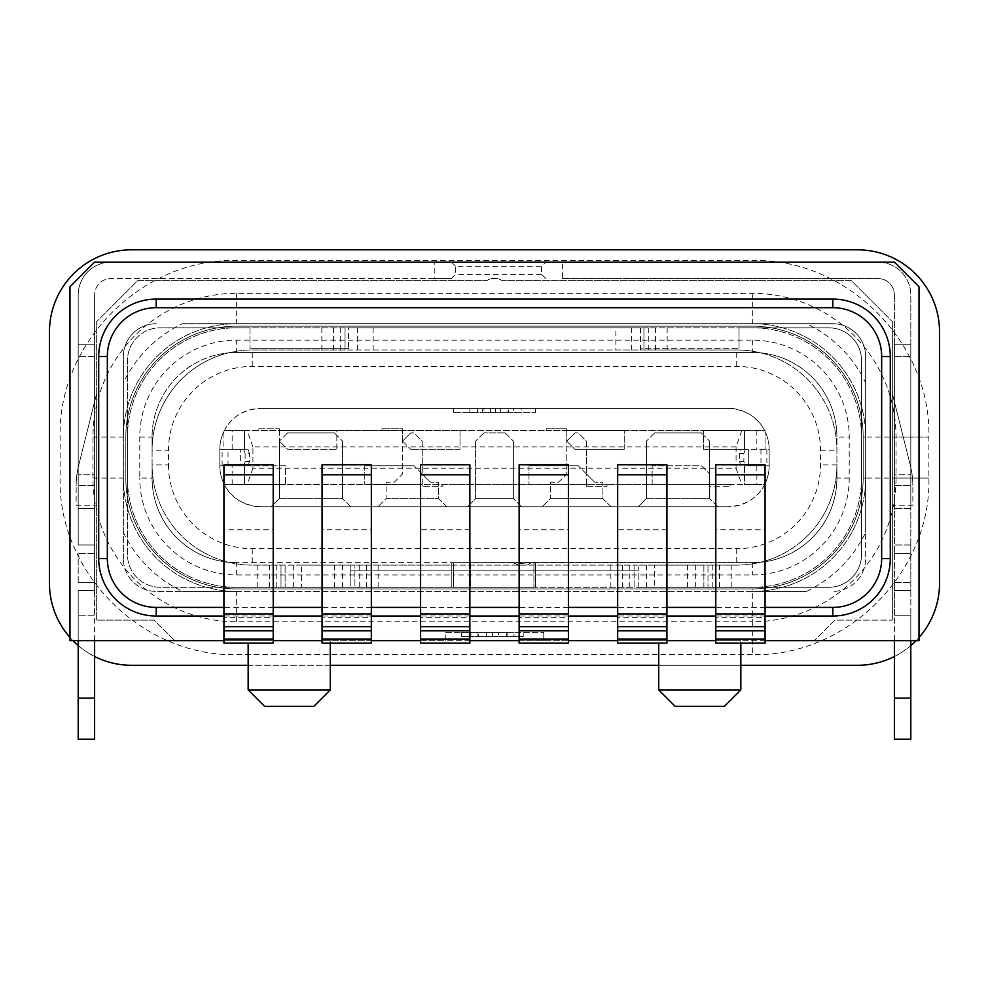 <?xml version="1.0" encoding="UTF-8"?>
<svg xmlns="http://www.w3.org/2000/svg" width="989" height="989" viewBox="0 0 989 989"><rect width="100%" height="100%" fill="white"/><g stroke="black" fill="none" stroke-linecap="round" stroke-linejoin="round"><path stroke-width="0.74" stroke-dasharray="4.95 3.71" d="M863.187 478.083L863.187 437.027A110.855 110.855 0 0 0 752.332 326.172L236.668 326.172A110.855 110.855 0 0 0 125.813 437.027L125.813 478.083A110.855 110.855 0 0 0 236.668 588.925L752.332 588.925A110.855 110.855 0 0 0 863.187 478.083L863.187 437.027A110.855 110.855 0 0 0 752.332 326.172L236.668 326.172A110.855 110.855 0 0 0 125.813 437.027L125.813 478.083A110.855 110.855 0 0 0 236.668 588.925L752.332 588.925A110.855 110.855 0 0 0 863.187 478.083A110.855 110.855 0 0 1 752.332 588.925L236.668 588.925A110.855 110.855 0 0 1 125.813 478.083L125.813 437.027A110.855 110.855 0 0 1 236.668 326.172L752.332 326.172A110.855 110.855 0 0 1 863.187 437.027L863.187 478.083L863.187 437.027A110.855 110.855 0 0 0 752.332 326.172L236.668 326.172A110.855 110.855 0 0 0 125.813 437.027L125.813 478.083A110.855 110.855 0 0 0 236.668 588.925L752.332 588.925A110.855 110.855 0 0 0 863.187 478.083L896.034 478.083L896.034 437.027A143.702 143.702 0 0 0 752.332 293.325L236.668 293.325A143.702 143.702 0 0 0 92.966 437.027L92.966 478.083A143.702 143.702 0 0 0 236.668 621.772L752.332 621.772L752.332 588.925A110.855 110.855 0 0 0 863.187 478.083L865.647 478.083L865.647 437.027A113.315 113.315 0 0 0 752.332 323.712L832.8 323.712A32.847 32.847 0 0 1 865.647 356.547L865.647 382.768A125.628 125.628 0 0 0 806.579 323.712M724.418 706.356L675.153 706.356M740.835 689.926L658.723 689.926M313.847 706.356L264.582 706.356M330.277 689.926L248.165 689.926M910.807 508.457L894.39 508.457L910.807 508.457L910.807 344.234L910.807 508.457M894.39 496.144L894.39 508.457L894.39 496.144M94.61 508.457L78.193 508.457L78.193 356.547L78.193 508.457L94.61 508.457L94.61 485.475L94.61 508.457M508.358 408.284L469.862 408.284L500.657 408.284L500.657 412.388L521.191 412.388L513.489 412.388L513.489 408.284L508.358 408.284L508.358 412.388L513.489 412.388M500.657 408.284L521.191 408.284L521.191 412.388M521.191 408.284L513.489 408.284M482.694 408.284L482.694 412.388L508.358 412.388M477.563 408.284L477.563 412.388L482.694 412.388M469.862 408.284L469.862 412.388L477.563 412.388M490.396 408.284L490.396 412.388L469.862 412.388M453.444 412.388L453.444 408.284L535.556 408.284L453.444 408.284L453.444 412.388L535.556 412.388L535.556 408.284L535.556 412.388L453.444 412.388M402.535 441.131L410.744 449.34L402.535 441.131L410.744 432.91L402.535 441.131L402.535 473.966L394.327 482.187L386.106 482.187L386.106 498.604L438.659 498.604L386.106 498.604L377.897 506.813L386.106 498.604L386.106 482.187L394.327 482.187L402.535 473.966L402.535 430.45L460.009 430.45L460.009 449.34L410.744 449.34L460.009 449.34L460.009 430.45L402.535 430.45L402.535 441.131M232.131 430.858L244.468 430.45L223.934 430.45L223.934 449.34L244.468 449.34L244.468 430.45L244.468 449.34L219.83 449.34L219.83 465.757L219.83 449.34A41.056 41.056 0 0 1 224.231 430.858L279.368 430.45L279.368 428.806L258.834 428.806L258.834 430.45L258.834 428.806L279.368 428.806L279.368 430.45L382.001 430.45L382.001 428.806L382.001 430.45L402.535 430.45L402.535 428.806L382.001 428.806L402.535 428.806L402.535 430.45L546.237 430.45L546.237 428.806L546.237 430.45L624.232 430.45L566.759 430.45L566.759 441.131L574.968 449.34L566.759 441.131L574.968 432.91L566.759 441.131L566.759 473.966L558.55 482.187L550.341 482.187L550.341 498.604L602.894 498.604L550.341 498.604L542.12 506.813L550.341 498.604L550.341 482.187L558.55 482.187L566.759 473.966L566.759 428.806L546.237 428.806L566.759 428.806L566.759 430.45L764.769 430.858A41.056 41.056 0 0 1 769.17 449.34L769.17 465.757L769.17 449.34L740.959 449.34L769.17 449.34L769.17 465.757L745.31 465.757L743.876 461.653L743.876 453.444L739.525 453.444L740.959 449.34M624.232 449.34L624.232 430.45L624.232 449.34L574.968 449.34L624.232 449.34M244.468 465.757L244.468 484.647L244.468 465.757L244.468 484.647L285.524 484.647L224.231 484.239C230.993 497.937 243.22 505.466 260.886 506.813L728.114 506.813L260.886 506.813A41.056 41.056 0 0 1 219.83 465.757L240.364 465.757L240.364 449.34L240.364 465.757L244.468 465.757L244.468 484.647L223.934 484.647L223.934 465.757L285.524 465.757L285.524 484.647L285.524 465.757L244.468 465.757M422.241 473.966L414.032 465.757L422.241 473.966L422.241 441.131L414.032 432.91L410.744 432.91L414.032 432.91L422.241 441.131L422.241 473.966L430.45 482.187L422.241 473.966L422.241 484.647L364.768 484.647L422.241 484.647L422.241 473.966M364.768 465.757L364.768 484.647L364.768 465.757L414.032 465.757L364.768 465.757M586.465 473.966L578.256 465.757L586.465 473.966L586.465 441.131L578.256 432.91L574.968 432.91L578.256 432.91L586.465 441.131L586.465 473.966L594.673 482.187L586.465 473.966L586.465 484.647L528.991 484.647L586.465 484.647L586.465 473.966M528.991 465.757L528.991 484.647L528.991 465.757L578.256 465.757L528.991 465.757M586.465 486.291L606.999 486.291L586.465 486.291L586.465 484.647L586.465 486.291M756.869 484.239L744.532 484.647L744.532 465.757L748.636 465.757L748.636 449.34L748.636 465.757L769.17 465.757A41.056 41.056 0 0 1 764.769 484.239L730.166 484.647L730.166 486.291L730.166 484.647L709.632 484.647L709.632 486.291L730.166 486.291L709.632 486.291L709.632 484.647L652.159 484.647L652.159 465.757L701.424 465.757L709.632 473.966L701.424 465.757L652.159 465.757L652.159 484.647L709.632 484.647L606.999 484.647L606.999 486.291L606.999 484.647L442.763 484.647L442.763 486.291L422.241 486.291L442.763 486.291L442.763 484.647L422.241 484.647L422.241 486.291L422.241 484.647L232.131 484.239M709.632 484.647L709.632 473.966L709.632 484.647M334.381 432.91L342.59 441.131L334.381 432.91L287.576 432.91L334.381 432.91M287.576 432.91L279.368 441.131L287.576 432.91M279.368 498.604L342.59 498.604L342.59 441.131L342.59 498.604L279.368 498.604L279.368 441.131L279.368 498.604L271.159 506.813L279.368 498.604M350.798 506.813L342.59 498.604L350.798 506.813L271.159 506.813L350.798 506.813M446.88 506.813L438.659 498.604L438.659 482.187L430.45 482.187L438.659 482.187L438.659 498.604L446.88 506.813L377.897 506.813L446.88 506.813M505.169 432.91L513.39 441.131L505.169 432.91L483.831 432.91L505.169 432.91M483.831 432.91L475.61 441.131L483.831 432.91M475.61 498.604L513.39 498.604L513.39 441.131L513.39 498.604L475.61 498.604L475.61 441.131L475.61 498.604L467.401 506.813L475.61 498.604M521.599 506.813L513.39 498.604L521.599 506.813L467.401 506.813L521.599 506.813M611.103 506.813L602.894 498.604L602.894 482.187L594.673 482.187L602.894 482.187L602.894 498.604L611.103 506.813L542.12 506.813L611.103 506.813M701.424 432.91L709.632 441.131L701.424 432.91L654.619 432.91L701.424 432.91M654.619 432.91L646.41 441.131L654.619 432.91M646.41 498.604L709.632 498.604L709.632 441.131L709.632 498.604L646.41 498.604L646.41 441.131L646.41 498.604L638.202 506.813L646.41 498.604M717.841 506.813L709.632 498.604L717.841 506.813L638.202 506.813L717.841 506.813M736.076 446.88L736.076 468.23L252.924 468.23L252.924 446.88L736.076 446.88L741.824 430.45L765.066 430.45L744.532 430.45L744.532 449.34L703.476 449.34L744.532 449.34L744.532 430.45L756.869 430.858M756.869 430.45L760.961 430.45M760.961 484.647L756.869 484.647M756.845 465.757L756.845 484.647L744.532 484.647L744.532 465.757L765.066 465.757L765.066 484.647L223.934 484.647L223.934 465.757L248.041 465.757L219.83 465.757A41.056 41.056 0 0 0 224.231 484.239M756.845 484.647L765.066 484.647L765.066 465.757L745.31 465.757M245.124 453.444L245.124 461.653L249.475 461.653L249.475 453.444L245.124 453.444L243.69 449.34L248.041 449.34L223.934 449.34L223.934 430.45L247.176 430.45L252.924 446.88M249.475 453.444L248.041 449.34M245.124 461.653L243.69 465.757M249.475 461.653L248.041 465.757M224.231 430.858C230.944 417.197 243.17 409.669 260.886 408.284A41.056 41.056 0 0 0 219.83 449.34L219.83 465.757L219.83 449.34L243.69 449.34M252.924 468.23L247.176 484.647M736.076 468.23L741.824 484.647M741.824 430.45L247.176 430.45M739.525 453.444L739.525 461.653L743.876 461.653M743.876 453.444L745.31 449.34M739.525 461.653L740.959 465.757M765.066 430.45L765.066 449.34L765.066 430.45M744.532 449.34L744.532 430.45L703.476 430.45L744.532 430.45L744.532 449.34M703.476 449.34L703.476 430.45L703.476 449.34M764.769 484.239C758.056 497.9 745.83 505.428 728.114 506.813A41.056 41.056 0 0 0 769.17 465.757L769.17 449.34A41.056 41.056 0 0 0 728.114 408.284C745.78 409.644 758.007 417.16 764.769 430.858M232.131 484.647L228.039 484.647M228.039 430.45L232.131 430.45M287.576 449.34L336.841 449.34L287.576 449.34L279.368 441.131L287.576 449.34M336.841 449.34L336.841 430.45L279.368 430.45L336.841 430.45L336.841 449.34M279.368 430.45L279.368 441.131L279.368 430.45M260.886 408.284L728.114 408.284L260.886 408.284M301.534 565.115L252.269 565.115A100.173 100.173 0 0 1 152.096 464.941L152.096 450.156A100.173 100.173 0 0 1 252.269 349.982L345.05 349.982L345.05 327.816L236.668 327.816A109.21 109.21 0 0 0 127.457 437.027L127.457 478.083A109.21 109.21 0 0 0 236.668 587.293L354.903 587.293L354.903 565.115L354.903 587.293L451.8 587.293L451.8 562.654L470.455 562.654L451.8 562.654L451.8 587.293L236.668 587.293A109.21 109.21 0 0 1 127.457 478.083L127.457 437.027A109.21 109.21 0 0 1 236.668 327.816L752.332 327.816A109.21 109.21 0 0 1 861.543 437.027L861.543 478.083A109.21 109.21 0 0 1 752.332 587.293L453.444 587.293L453.444 562.654L469.911 562.654L453.444 562.654L453.444 587.293L535.556 587.293L535.556 562.654L535.556 587.293L453.444 587.293L453.444 562.654L760.492 562.259A84.572 84.572 0 0 0 836.904 478.083L836.904 464.941A100.173 100.173 0 0 1 760.492 562.259L760.492 562.259A100.173 100.173 0 0 1 736.731 565.115L634.097 565.115L634.097 587.293L707.988 587.293L707.988 565.115L707.988 587.293L752.332 587.293A109.21 109.21 0 0 0 861.543 478.083L861.543 437.027A109.21 109.21 0 0 0 752.332 327.816L643.95 327.816L643.95 349.982L643.95 327.816L345.05 327.816L345.05 349.982L736.731 349.982A100.173 100.173 0 0 1 836.904 450.156L836.904 464.941A100.173 100.173 0 0 1 736.731 565.115L703.884 565.115L703.884 587.293L638.202 587.293L638.202 570.863L350.798 570.863L638.202 570.863L638.202 565.115L350.798 565.115L350.798 587.293L285.116 587.293L285.116 565.115L285.116 587.293L160.305 587.293A32.847 32.847 0 0 1 127.457 554.446L127.457 360.651A32.847 32.847 0 0 1 160.305 327.816A32.847 32.847 0 0 0 127.457 360.651L127.457 554.446A32.847 32.847 0 0 0 160.305 587.293L350.798 587.293L350.798 565.115L301.534 565.115L301.534 587.293M634.097 587.293L634.097 565.115L453.444 565.115L453.444 587.293L634.097 587.293M849.23 478.083L836.904 478.083A84.572 84.572 0 0 1 752.332 562.654L453.444 562.654L453.444 565.115L281.012 565.115L281.012 587.293L281.012 565.115L252.269 565.115A100.173 100.173 0 0 1 228.508 562.259L228.508 562.259A100.173 100.173 0 0 1 152.096 464.941L152.096 478.083A84.572 84.572 0 0 0 228.508 562.259L236.668 562.654A84.572 84.572 0 0 1 152.096 478.083L139.77 478.083L139.77 437.027A96.897 96.897 0 0 1 236.668 340.129L752.332 340.129A96.897 96.897 0 0 1 849.23 437.027L849.23 478.083A96.897 96.897 0 0 1 752.332 574.968L453.444 574.968M451.8 574.968L451.8 562.654L236.668 562.654L451.8 562.654L451.8 587.293L470.455 587.293L451.8 587.293L451.8 574.968L236.668 574.968A96.897 96.897 0 0 1 139.77 478.083M519.645 562.654L519.645 587.293L470.455 587.293L533.912 587.293L519.645 587.293L519.645 563.458L517.395 562.654L470.455 562.654L533.912 562.654L533.912 587.293L533.912 562.654L519.645 563.458M519.423 565.115L527.063 565.115L519.423 565.115L512.512 562.654M531.377 562.654L527.063 565.115M752.332 340.129L752.332 352.443L236.668 352.443L752.332 352.443A84.572 84.572 0 0 1 836.904 437.027A84.572 84.572 0 0 0 760.492 352.838L760.492 352.838A100.173 100.173 0 0 0 736.731 349.982L640.501 349.982L640.501 348.338L739.03 348.338L640.501 348.338L640.501 327.816L348.499 327.816L348.499 349.982L348.499 348.338L249.97 348.338L348.499 348.338L348.499 327.816L640.501 327.816L640.501 349.982L615.863 349.982L615.863 327.816M373.137 327.816L373.137 349.982L252.269 349.982A100.173 100.173 0 0 0 228.508 352.838A84.572 84.572 0 0 0 152.096 437.027A84.572 84.572 0 0 1 236.668 352.443L236.668 340.129M139.77 437.027L152.096 437.027L152.096 478.083M517.395 562.654L528.571 562.654M168.513 464.941A83.756 83.756 0 0 0 252.269 548.697L736.731 548.697A83.756 83.756 0 0 0 820.487 464.941L820.487 450.156A83.756 83.756 0 0 0 736.731 366.4L252.269 366.4A83.756 83.756 0 0 0 168.513 450.156L168.513 464.941L152.096 464.941L152.096 450.156L152.096 464.941M249.97 327.816L249.97 348.338L249.97 327.816L160.305 327.816L249.97 327.816M334.381 587.293L334.381 565.115M654.619 565.115L638.202 565.115L638.202 587.293L828.695 587.293A32.847 32.847 0 0 0 861.543 554.446L861.543 360.651A32.847 32.847 0 0 0 828.695 327.816L739.03 327.816L739.03 348.338L739.03 327.816L828.695 327.816A32.847 32.847 0 0 1 861.543 360.651L861.543 554.446A32.847 32.847 0 0 1 828.695 587.293L703.884 587.293L703.884 565.115L654.619 565.115L654.619 587.293M687.466 587.293L687.466 565.115M373.137 349.982L615.863 349.982M123.353 558.55L123.353 532.329A125.628 125.628 0 0 0 182.421 591.397L156.2 591.397A32.847 32.847 0 0 1 123.353 558.55A32.847 32.847 0 0 0 156.2 591.397L806.579 591.397A125.628 125.628 0 0 0 865.647 532.329L865.647 558.55A32.847 32.847 0 0 1 832.8 591.397A32.847 32.847 0 0 0 865.647 558.55L865.647 356.547A32.847 32.847 0 0 0 832.8 323.712L182.421 323.712A125.628 125.628 0 0 0 123.353 382.768L123.353 356.547A32.847 32.847 0 0 1 156.2 323.712A32.847 32.847 0 0 0 123.353 356.547L123.353 558.55M123.353 532.329L123.353 478.083A113.315 113.315 0 0 0 236.668 591.397L182.421 591.397M236.668 621.772L236.668 591.397A113.315 113.315 0 0 1 123.353 478.083L92.966 478.083M182.421 323.712L236.668 323.712A113.315 113.315 0 0 0 123.353 437.027L123.353 382.768M92.966 437.027L123.353 437.027A113.315 113.315 0 0 1 236.668 323.712L236.668 293.325M865.647 382.768L865.647 437.027L863.187 437.027L928.881 437.027L896.034 437.027M752.332 293.325L752.332 323.712A113.315 113.315 0 0 1 865.647 437.027M94.61 356.547L94.61 474.807L94.61 344.234L78.193 344.234L78.193 356.547L78.193 344.234L94.61 344.234L94.61 356.547L78.193 356.547L94.61 356.547M94.61 474.807L94.61 485.475L94.61 474.807L78.193 474.807L94.61 474.807M94.61 590.569L78.193 590.569L94.61 590.569L94.61 739.191L78.193 739.191L78.193 590.569L78.193 615.207L94.61 615.207L94.61 590.569L78.193 590.569L94.61 590.569L94.61 294.969L94.61 590.569M94.61 640.662L94.61 615.207L78.193 615.207L78.193 640.662M78.193 582.595L78.193 553.42L78.193 582.595L94.61 582.595L78.193 582.595M78.193 544.964L78.193 294.969A32.847 32.847 0 0 1 111.04 262.122L434.814 262.122L434.814 278.539L451.38 278.539L455.657 274.435L455.657 266.226L541.564 266.226L545.829 262.122L877.96 262.122A32.847 32.847 0 0 1 910.807 294.969A32.847 32.847 0 0 0 877.96 262.122L111.04 262.122A32.847 32.847 0 0 0 78.193 294.969L78.193 544.964L94.61 544.964L78.193 544.964M451.38 278.539L111.04 278.539A16.417 16.417 0 0 0 94.61 294.969A16.417 16.417 0 0 1 111.04 278.539L434.814 278.539M894.39 474.807L894.39 344.234L910.807 344.234L894.39 344.234L894.39 485.475L894.39 474.807L910.807 474.807L894.39 474.807M894.39 640.662L894.39 615.207L910.807 615.207L910.807 590.569L894.39 590.569L894.39 615.207L910.807 615.207L910.807 739.191L894.39 739.191L894.39 590.569L910.807 590.569L910.807 553.42L910.807 590.569L894.39 590.569L910.807 590.569L910.807 640.662M894.39 553.42L894.39 582.595L894.39 544.964L894.39 553.42L910.807 553.42L910.807 544.964L910.807 553.42L894.39 553.42M562.395 278.539L877.96 278.539A16.417 16.417 0 0 1 894.39 294.969A16.417 16.417 0 0 0 877.96 278.539L562.395 278.539L562.395 262.122M894.39 590.569L894.39 582.595L894.39 590.569M894.39 294.969L894.39 544.964L894.39 294.969M910.807 544.964L910.807 294.969L910.807 544.964L894.39 544.964L910.807 544.964M545.829 278.539L541.564 274.435L541.564 266.226M541.564 274.435L455.657 274.435M434.814 262.122L451.38 262.122L455.657 266.226M451.38 262.122L545.829 262.122M491.348 278.539L497.652 278.539A12.313 12.313 0 0 0 491.348 278.539M912.859 505.169L892.338 505.169L892.338 393.498L892.338 505.169L912.859 505.169L912.859 485.723L912.859 505.169M910.412 465.807L892.338 393.498L910.412 465.807A82.112 82.112 0 0 1 912.859 485.723A82.112 82.112 0 0 0 910.412 465.807M330.277 643.122L330.277 640.662L248.165 640.662L248.165 643.122M248.165 640.662L330.277 640.662M740.835 643.122L740.835 640.662L658.723 640.662L658.723 643.122M658.723 640.662L740.835 640.662M492.448 632.453L492.448 636.557L506.306 636.557L506.306 632.453L478.589 632.453L478.589 636.557L506.306 636.557M478.589 632.453L506.306 632.453M478.589 636.557L492.448 636.557M523.243 636.557L461.653 636.557L523.243 636.557L523.243 632.453L513.996 632.453L513.996 636.557M513.996 632.453L461.653 632.453L498.604 632.453L498.604 636.557M498.604 632.453L523.243 632.453M507.839 632.453L507.839 636.557M477.057 632.453L477.057 636.557M470.888 632.453L470.888 636.557M461.653 632.453L461.653 636.557M486.291 632.453L486.291 636.557M445.235 640.662L445.235 632.453L543.765 632.453L445.235 632.453L445.235 640.662L174.67 640.662L154.148 620.128L96.662 620.128L96.662 321.648L137.718 280.592L487.107 280.592A12.313 12.313 0 0 1 501.893 280.592L851.282 280.592L892.338 321.648L851.282 280.592L501.893 280.592A12.313 12.313 0 0 0 487.107 280.592L137.718 280.592L96.662 321.648L96.662 620.128L154.148 620.128L174.67 640.662L69.984 640.662L69.984 286.761L94.61 262.122L894.39 262.122L919.016 286.761L919.016 640.662L543.765 640.662L543.765 632.453L543.765 640.662L445.235 640.662M76.141 505.169L96.662 505.169L96.662 393.498L96.662 505.169L76.141 505.169L76.141 485.723L76.141 505.169M78.588 465.807L96.662 393.498L78.588 465.807A82.112 82.112 0 0 0 76.141 485.723A82.112 82.112 0 0 1 78.588 465.807M273.211 626.705L223.934 626.705M223.934 617.668L223.934 643.122L273.211 643.122L273.211 617.668L223.934 617.668L223.934 529.783L273.211 529.783L273.211 617.668M273.211 464.756L273.211 529.783M223.934 464.756L223.934 529.783M371.332 626.705L322.068 626.705M322.068 617.668L322.068 643.122L371.332 643.122L371.332 617.668L322.068 617.668L322.068 529.783L371.332 529.783L371.332 617.668M371.332 464.756L371.332 529.783M322.068 464.756L322.068 529.783M420.597 617.668L420.597 643.122L469.862 643.122L469.862 617.668L420.597 617.668L420.597 464.756M469.862 626.705L420.597 626.705M469.862 464.756L469.862 617.668M469.862 529.783L420.597 529.783M568.403 626.705L519.138 626.705M519.138 617.668L519.138 643.122L568.403 643.122L568.403 617.668L519.138 617.668L519.138 529.783L568.403 529.783L568.403 617.668M568.403 464.756L568.403 529.783M519.138 464.756L519.138 529.783M617.668 617.668L617.668 643.122L666.932 643.122L666.932 617.668L617.668 617.668L617.668 464.756M666.932 626.705L617.668 626.705M666.932 464.756L666.932 617.668M666.932 529.783L617.668 529.783M765.066 626.705L715.789 626.705M715.789 617.668L715.789 643.122L765.066 643.122L765.066 617.668L715.789 617.668L715.789 529.783L765.066 529.783L765.066 617.668M765.066 464.756L765.066 529.783M715.789 464.756L715.789 529.783M765.066 616.023L715.789 616.023M666.932 616.023L617.668 616.023M568.403 616.023L519.138 616.023M469.862 616.023L420.597 616.023M371.332 616.023L322.068 616.023M273.211 616.023L223.934 616.023M765.066 607.407L715.789 607.407M666.932 607.407L617.668 607.407M568.403 607.407L519.138 607.407M469.862 607.407L420.597 607.407M371.332 607.407L322.068 607.407M273.211 607.407L223.934 607.407M765.066 640.662L715.789 640.662M666.932 640.662L617.668 640.662M568.403 640.662L519.138 640.662M469.862 640.662L420.597 640.662M371.332 640.662L322.068 640.662M273.211 640.662L223.934 640.662M834.852 620.128L814.33 640.662L834.852 620.128L892.338 620.128L834.852 620.128M892.338 620.128L892.338 321.648L892.338 620.128M939.55 583.176L939.55 331.921A82.112 82.112 0 0 0 857.438 249.809L131.562 249.809A82.112 82.112 0 0 0 49.45 331.921L49.45 583.176A82.112 82.112 0 0 0 131.562 665.288L857.438 665.288A82.112 82.112 0 0 0 939.55 583.176M94.61 656.511A82.112 82.112 0 0 1 78.193 645.582M72.926 640.662A82.112 82.112 0 0 1 69.984 637.497M248.165 665.288L330.277 665.288M658.723 665.288L740.835 665.288M919.016 637.497A82.112 82.112 0 0 1 916.074 640.662M910.807 645.582A82.112 82.112 0 0 1 894.39 656.511M752.332 323.712L236.668 323.712M123.353 437.027L123.353 478.083M236.668 591.397L752.332 591.397A113.315 113.315 0 0 0 865.647 478.083A113.315 113.315 0 0 1 752.332 591.397L752.332 588.925M865.647 478.083L865.647 532.329M806.579 591.397L752.332 591.397M152.096 437.027L152.096 450.156L168.513 450.156M836.904 478.083L836.904 437.027L849.23 437.027M752.332 352.443L760.492 352.838A100.173 100.173 0 0 1 836.904 450.156L836.904 437.027M236.668 352.443L228.508 352.838A100.173 100.173 0 0 0 152.096 450.156M490.396 412.388L500.657 412.388M483.98 408.284L507.073 408.284L483.98 408.284L483.98 412.388L507.073 412.388L507.073 408.284M495.526 408.284L495.526 412.388M483.98 412.388L507.073 412.388M752.332 621.772L752.332 654.619L752.332 621.772A143.702 143.702 0 0 0 896.034 478.083L928.881 478.083L896.034 478.083M232.155 449.34L232.155 430.45M222.142 465.757L222.142 449.34M228.039 465.757L228.039 449.34M232.155 484.647L232.155 465.757M760.961 449.34L760.961 465.757M766.858 449.34L766.858 465.757M756.845 430.45L756.845 449.34M712.797 565.115L712.797 587.293M719.609 587.293L719.609 565.115M695.675 587.293L695.675 565.115M646.41 565.115L646.41 587.293M629.276 587.293L629.276 565.115M622.477 565.115L622.477 587.293M610.868 587.293L610.868 565.115M667.167 327.816L667.167 349.982M655.559 349.982L655.559 327.816M648.759 327.816L648.759 349.982M631.625 349.982L631.625 327.816M357.375 327.816L357.375 349.982M257.783 587.293L257.783 565.115M269.391 565.115L269.391 587.293M276.203 587.293L276.203 565.115M293.325 565.115L293.325 587.293M342.59 587.293L342.59 565.115M359.724 565.115L359.724 587.293M366.523 587.293L366.523 565.115M470.455 562.654L470.455 587.293L470.455 562.654M378.132 565.115L378.132 587.293M469.911 587.293L469.911 562.654L469.911 587.293M519.089 565.003L519.089 562.654M752.332 562.654L752.332 574.968M236.668 574.968L236.668 562.654M252.269 562.654L252.269 548.697M94.61 485.475L78.193 485.475L94.61 485.475M94.61 698.135L78.193 698.135M94.61 553.42L78.193 553.42L94.61 553.42M894.39 356.547L910.807 356.547L894.39 356.547M894.39 485.475L910.807 485.475L894.39 485.475M894.39 582.595L910.807 582.595L894.39 582.595M910.807 698.135L894.39 698.135M321.833 349.982L321.833 327.816M333.441 327.816L333.441 349.982M340.241 349.982L340.241 327.816M731.217 565.115L731.217 587.293M736.731 548.697L736.731 562.654M836.904 464.941L820.487 464.941M820.487 450.156L836.904 450.156M736.731 352.443L736.731 366.4M252.269 366.4L252.269 352.443M752.332 654.619L236.668 654.619C142.342 657.055 57.696 572.433 60.119 478.083L60.119 437.027C57.696 342.701 142.317 258.055 236.668 260.478L752.332 260.478C846.658 258.042 931.304 342.676 928.881 437.027L928.881 478.083C931.304 572.396 846.683 657.042 752.332 654.619"/><path stroke-width="1.48" d="M765.066 616.023L832.8 616.023A57.473 57.473 0 0 0 890.285 558.55L890.285 356.559A57.473 57.473 0 0 0 832.8 299.074L156.2 299.074A57.473 57.473 0 0 0 98.715 356.547L98.715 558.55A57.473 57.473 0 0 0 156.2 616.023L223.934 616.023M223.934 607.407L156.2 607.407A48.857 48.857 0 0 1 107.344 558.538L107.344 356.547A48.857 48.857 0 0 1 156.2 307.69L832.8 307.69A48.857 48.857 0 0 1 881.656 356.547L881.656 558.55A48.857 48.857 0 0 1 832.8 607.407L765.066 607.407M740.835 689.926L724.418 706.356L675.153 706.356L658.723 689.926L740.835 689.926L740.835 643.122M330.277 689.926L313.847 706.356L264.582 706.356L248.165 689.926L330.277 689.926L330.277 643.122M78.193 698.135L94.61 698.135L94.61 739.191L78.193 739.191L78.193 640.662M94.61 698.135L94.61 640.662M910.807 739.191L894.39 739.191L894.39 698.135L910.807 698.135L910.807 739.191M910.807 640.662L910.807 698.135M894.39 640.662L894.39 698.135M248.165 643.122L248.165 689.926M658.723 643.122L658.723 689.926M273.211 613.971L273.211 464.756L223.934 464.756L223.934 626.705L273.211 626.705L273.211 613.971L223.934 613.971M223.934 626.705L223.934 630.809L273.211 630.809L273.211 626.705M273.211 630.809L273.211 639.018L223.934 639.018L223.934 643.122L273.211 643.122L273.211 639.018M223.934 630.809L223.934 639.018M322.068 474.794L322.068 626.705L371.332 626.705L371.332 464.756L322.068 464.756L322.068 474.794L371.332 474.794M322.068 626.705L322.068 630.809L371.332 630.809L371.332 626.705M371.332 630.809L371.332 639.018L322.068 639.018L322.068 643.122L371.332 643.122L371.332 639.018M322.068 630.809L322.068 639.018M469.862 643.122L420.597 643.122L420.597 639.018L469.862 639.018L469.862 643.122M420.597 626.705L469.862 626.705L469.862 464.756L420.597 464.756L420.597 630.809L469.862 630.809L469.862 639.018M420.597 630.809L420.597 639.018M469.862 630.809L469.862 626.705M568.403 613.971L568.403 464.756L519.138 464.756L519.138 626.705L568.403 626.705L568.403 613.971L519.138 613.971M519.138 626.705L519.138 630.809L568.403 630.809L568.403 626.705M519.138 630.809L519.138 643.122L568.403 643.122L568.403 630.809M568.403 639.018L519.138 639.018M666.932 643.122L617.668 643.122L617.668 639.018L666.932 639.018L666.932 643.122M617.668 626.705L666.932 626.705L666.932 464.756L617.668 464.756L617.668 630.809L666.932 630.809L666.932 639.018M617.668 630.809L617.668 639.018M666.932 630.809L666.932 626.705M765.066 613.971L765.066 464.756L715.789 464.756L715.789 626.705L765.066 626.705L765.066 613.971L715.789 613.971M715.789 626.705L715.789 630.809L765.066 630.809L765.066 626.705M765.066 630.809L765.066 639.018L715.789 639.018L715.789 643.122L765.066 643.122L765.066 639.018M715.789 630.809L715.789 639.018M715.789 616.023L666.932 616.023M617.668 616.023L568.403 616.023M519.138 616.023L469.862 616.023M420.597 616.023L371.332 616.023M322.068 616.023L273.211 616.023M715.789 607.407L666.932 607.407M617.668 607.407L568.403 607.407M519.138 607.407L469.862 607.407M420.597 607.407L371.332 607.407M322.068 607.407L273.211 607.407M765.066 640.662L919.016 640.662L919.016 286.761L894.39 262.122L94.61 262.122L69.984 286.761L69.984 640.662L223.934 640.662M715.789 640.662L666.932 640.662M617.668 640.662L568.403 640.662M519.138 640.662L469.862 640.662M420.597 640.662L371.332 640.662M322.068 640.662L273.211 640.662M69.984 637.497A82.112 82.112 0 0 1 49.45 583.176L49.45 331.921A82.112 82.112 0 0 1 131.562 249.809L857.438 249.809A82.112 82.112 0 0 1 939.55 331.921L939.55 583.176A82.112 82.112 0 0 1 919.016 637.497M248.165 665.288L131.562 665.288A82.112 82.112 0 0 1 94.61 656.511M78.193 645.582A82.112 82.112 0 0 1 72.926 640.662M330.277 665.288L658.723 665.288M740.835 665.288L857.438 665.288A82.112 82.112 0 0 0 894.39 656.511M916.074 640.662A82.112 82.112 0 0 1 910.807 645.582M107.344 356.547L98.715 356.547M273.211 474.794L223.934 474.794M322.068 613.971L371.332 613.971M420.597 613.971L469.862 613.971M469.862 474.794L420.597 474.794M568.403 474.794L519.138 474.794M617.668 613.971L666.932 613.971M666.932 474.794L617.668 474.794M765.066 474.794L715.789 474.794M156.2 607.407L156.2 616.023M832.8 616.023L832.8 607.407M98.715 558.55L107.344 558.55M156.2 299.074L156.2 307.69M832.8 307.69L832.8 299.074M890.285 356.559L881.656 356.547M881.656 558.55L890.285 558.55"/></g></svg>
